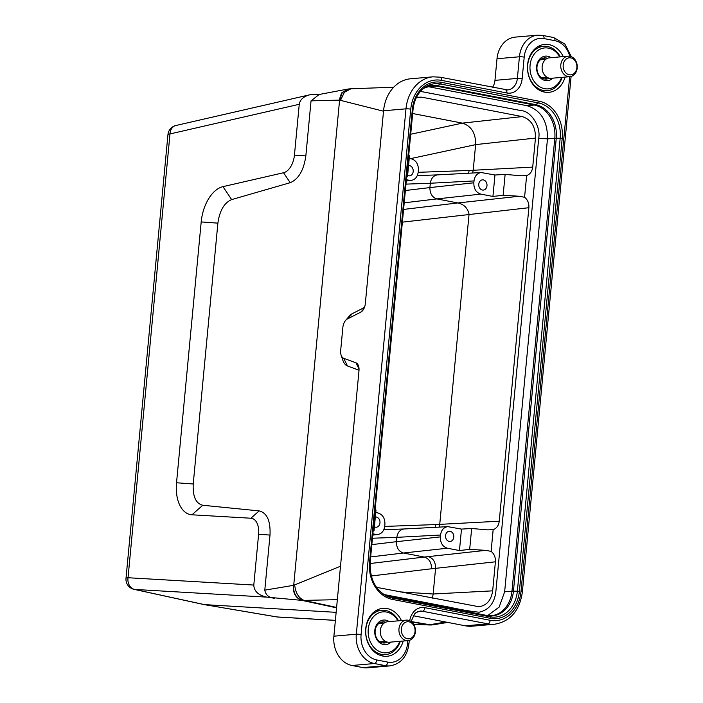 <?xml version="1.0" encoding="UTF-8"?>
<svg xmlns="http://www.w3.org/2000/svg" width="703" height="703" viewBox="0 0 703 703"><rect width="100%" height="100%" fill="white"/><g stroke="black" fill="none" stroke-linecap="round" stroke-linejoin="round"><path stroke-width="1.05" d="M383.776 594.483L449.331 607.155C460.852 609.712 470.773 611.399 479.095 612.208C489.209 609.94 494.833 602.699 495.966 590.476L538.726 138.157C541.011 126.32 530.545 111.118 521.819 110.758L420.447 91.39M472.592 173.017L473.207 170.267L532.716 167.112C532.118 171.523 530.088 174.335 526.635 175.539L524.579 197.279C527.689 199.749 529.122 203.229 528.876 207.71L402.397 222.148M439.12 527.109L439.735 524.368L499.244 521.204L528.876 207.71C529.122 203.229 527.689 199.749 524.579 197.279L519.297 196.251L503.146 195.267L492.926 196.453L480.834 194.116L436.897 198.914C432.222 197.385 429.893 193.606 429.902 187.587L473.831 182.789L474.007 180.926L430.315 183.246C431.141 178.237 433.575 175.451 437.609 174.871L437.714 174.862M499.244 521.204C498.647 525.624 496.617 528.436 493.163 529.631L491.107 551.38C494.218 553.85 495.65 557.33 495.404 561.811L435.579 568.34C435.605 562.11 433.197 558.2 428.364 556.618L485.826 550.352L469.674 549.368L471.651 528.498L461.484 529.095L447.811 526.652C443.734 527.232 441.308 530.027 440.535 535.027L396.835 537.347C397.67 532.338 400.104 529.544 404.137 528.972L404.243 528.964M400.209 591.9L433.153 594L492.662 590.845L495.404 561.811M492.662 590.845C491.204 600.336 486.608 605.626 478.866 606.724L376.527 587.321M416.536 97.242L421.615 97.155L522.188 116.593C531.196 119.475 535.616 126.637 535.458 138.078L475.632 144.607L473.207 170.267L469.173 170.469L468.558 173.228M532.716 167.112L535.458 138.078M447.363 548.217L403.425 553.015C398.75 551.486 396.422 547.707 396.43 541.688L440.359 536.89C440.28 542.918 442.609 546.697 447.363 548.217L459.454 550.554L469.674 549.368M440.359 536.89L440.535 535.027M372.845 534.781L375.894 534.412L372.942 533.832M375.894 534.412L377.915 534.482C381.764 533.691 384.04 530.914 384.743 526.143L384.919 524.28C385.007 518.252 382.669 514.473 377.924 512.953L375.762 512.531M437.609 174.871L481.283 172.551L494.956 175.003L505.123 174.406L521.231 175.785L526.635 175.539L524.579 197.279M404.225 202.816L436.897 198.914L457.846 202.956L519.297 196.251M406.316 180.689L411.387 180.381C415.236 179.59 417.52 176.813 418.223 172.042L418.399 170.179C418.478 164.151 416.141 160.372 411.396 158.852L409.234 158.439M409.366 180.311L406.413 179.74M412.67 113.526L462.381 123.13C471.37 126.022 475.79 133.175 475.632 144.607M433.153 594L432.459 598.13M487.654 615.591L499.165 607.076L504.649 591.812L547.47 138.886C547.725 121.188 540.888 110.116 526.951 105.678L427.547 86.522M565.063 77.084A24.06 19.289 -95 0 1 548.885 92.339A24.06 19.289 -95 0 1 544.544 92.111A24.06 19.289 -95 0 1 527.461 67.347A24.06 19.289 -95 0 1 544.693 44.403A24.06 19.289 -95 0 1 563.27 56.618M403.223 641.022A24.06 19.289 -95 0 1 387.054 656.277A24.06 19.289 -95 0 1 382.713 656.04A24.06 19.289 -95 0 1 365.622 631.285A24.06 19.289 -95 0 1 382.854 608.341A24.06 19.289 -95 0 1 401.431 620.556M270.005 535.071L264.794 590.151L293.713 585.309L339.584 100.125L311.042 100.854L305.84 155.925C303.819 170.196 298.599 179.124 290.207 182.692L231.647 199.599C224.257 202.745 219.67 210.592 217.886 223.15L193.228 483.989C192.648 496.423 195.821 503.515 202.754 505.255L259.179 510.905C267.052 512.882 270.664 520.941 270.005 535.071L258.607 534.236A17.118 9.974 -79.1 0 0 250.892 518.225L191.963 514.798A34.245 19.948 100.9 0 1 176.532 482.768L201.19 221.928A34.245 19.948 100.9 0 1 222.983 186.638L283.546 172.736A17.118 9.974 -79.1 0 0 294.443 155.091L299.25 104.281L169.985 133.939L128.034 577.734L253.801 585.054L258.607 534.236M465.377 625.819L487.803 623.851A38.015 30.475 -95 0 0 494.666 624.22L472.24 626.18A38.015 30.475 -95 0 1 465.377 625.819L413.144 615.723M362.924 667.604L385.349 665.644A25.686 20.589 -95 0 0 389.98 665.882L367.555 667.85A25.686 20.589 -95 0 1 362.924 667.604L351.992 665.495A25.686 20.589 -95 0 1 333.89 636.189L358.987 370.683A8.559 4.991 100.9 0 0 358.53 365.938A8.559 4.991 100.9 0 0 355.982 362.853L343.688 358.275A8.559 4.991 -79.1 0 1 341.131 355.182L342.888 360.393A15.413 8.981 100.9 0 0 347.475 365.955L343.688 358.275M383.557 110.784L383.61 110.169C384.664 101.1 387.959 93.525 393.495 87.436A38.015 30.475 -95 0 1 410.57 78.78L432.995 76.82A38.015 30.475 -95 0 0 405.983 108.824L383.557 110.784L365.323 303.652A8.559 4.991 100.9 0 1 362.599 310.638A8.559 4.991 100.9 0 1 360.771 312.15L347.405 318.969A8.559 4.991 -79.1 0 0 345.577 320.471A8.559 4.991 -79.1 0 0 342.853 327.457L340.683 350.446A8.559 4.991 -79.1 0 0 341.131 355.182M293.713 585.309L340.498 566.231M359.022 370.244L347.475 365.955M345.577 320.471L349.136 316.297A15.413 8.981 100.9 0 1 352.431 313.591L364.435 307.466M383.513 111.206L339.584 100.125M413.654 624.326L428.971 624.87L445.632 622.006M336.139 612.331L204.204 604.606M337.343 599.668L302.492 600.424L266.824 597.128L134.607 589.43A10.273 6.107 102.3 0 1 134.053 589.351L204.195 604.606M320.278 94.264L309.821 94.782C303.564 96.478 300.04 99.641 299.25 104.281M492.548 87.313A13.7 10.984 85 0 0 494.956 80.362L497.003 58.736A25.686 20.589 -95 0 1 515.255 37.118L537.681 35.15A25.686 20.589 -95 0 0 519.429 56.776L497.003 58.736M253.801 585.054C254.055 591.249 258.396 595.274 266.824 597.128M274.337 598.244C268.906 597.691 265.725 594.993 264.794 590.151M311.042 100.854L319.197 94.474M336.605 607.445L304.135 600.45C298.661 598.112 295.506 592.919 294.68 584.861M293.608 585.291C293.204 593.2 296.165 598.235 302.492 600.424M293.353 585.379C292.887 593.244 295.77 598.253 302 600.397L336.57 607.84M411.65 621.962L429.937 624.993M428.971 624.87L431.545 624.967M431.721 624.949L433.487 624.739L430.06 624.782L411.114 621.54M340.48 100.353L344.4 92.295L350.92 88.78L348.17 89.009L342.229 92.726L339.681 100.081M339.224 100.072L341.526 92.989L347.713 89.096M309.821 94.782L175.891 125.512A10.273 8.085 -102.9 0 0 169.985 133.939A10.273 1.371 -174.6 0 0 167.955 134.554L126.004 578.349A10.273 1.371 -174.6 0 1 128.034 577.734A10.273 8.322 -86.7 0 0 134.607 589.43L204.74 604.677L277 616.944A10.273 5.861 99.6 0 1 276.631 616.909A10.273 10.273 0 0 0 277.747 617.032A10.273 8.322 93.3 0 1 277 616.944L335.384 620.345M433.153 593.965L435.579 568.34L431.528 568.771C431.537 562.541 429.138 558.63 424.313 557.048L428.364 556.618M493.163 529.631L487.759 529.877L471.651 528.498M406.765 175.97L407.494 176.787L409.471 155.917L408.724 155.231M407.494 176.787L406.677 176.884M373.205 530.976L374.022 530.879L373.293 530.071M375.253 509.332L376 510.018L374.022 530.879M473.831 182.789C473.752 188.826 476.08 192.596 480.834 194.116M481.283 172.551C477.205 173.131 474.78 175.926 474.007 180.926M491.107 551.38L485.826 550.352M384.717 526.415L435.702 524.57L435.087 527.329M407.626 175.425A5.141 4.121 85 0 0 408.61 175.776A5.141 4.121 85 0 0 409.541 175.829A5.141 4.121 85 0 0 413.197 170.346A5.141 4.121 85 0 0 408.645 165.592A5.141 4.121 85 0 0 408.557 165.6M503.146 195.267L505.123 174.406M482.399 190.038A5.141 4.121 85 0 0 483.33 190.082A5.141 4.121 85 0 0 486.986 184.608A5.141 4.121 85 0 0 482.434 179.854A5.141 4.121 85 0 0 478.778 184.177A5.141 4.121 85 0 0 482.399 190.038M492.926 196.453L494.956 175.003M449.182 541.433A5.141 4.121 85 0 0 450.113 541.477A5.141 4.121 85 0 0 453.769 536.002A5.141 4.121 85 0 0 449.217 531.248A5.141 4.121 85 0 0 445.561 535.572A5.141 4.121 85 0 0 449.182 541.433M459.454 550.554L461.484 529.095M374.409 526.828A5.141 4.121 85 0 0 375.393 527.171A5.141 4.121 85 0 0 376.325 527.224A5.141 4.121 85 0 0 379.98 521.749A5.141 4.121 85 0 0 375.428 516.986A5.141 4.121 85 0 0 375.34 516.995M381.035 622.208A10.615 8.515 -95 0 1 383.873 623.289L379.471 623.675A9.077 7.276 85 0 0 378.284 623.904M379.848 641.742A9.077 7.276 85 0 0 381.052 641.76L385.464 641.373A10.615 8.515 -95 0 1 382.854 642.937M408.074 640.6L389.418 642.226A10.273 8.234 -95 0 1 380.314 632.718A10.273 8.234 -95 0 1 387.625 621.76L406.281 620.125A10.273 8.234 -95 0 1 415.157 628.13A10.273 8.234 -95 0 1 410.447 639.932A10.273 8.234 -95 0 1 408.074 640.6A10.273 8.234 -95 0 1 398.97 631.083A10.273 8.234 -95 0 1 406.281 620.125M410.921 638.245A8.559 6.863 85 0 0 412.301 623.614A8.559 6.863 85 0 0 401.36 628.948A8.559 6.863 85 0 0 410.921 638.245M397.968 620.854A20.545 16.477 85 0 0 370.384 621.329A20.545 16.477 85 0 0 382.731 652.604A20.545 16.477 85 0 0 399.761 641.321M400.297 641.277A22.259 17.847 -95 0 1 385.569 654.598A22.259 17.847 -95 0 1 381.553 654.388A22.259 17.847 -95 0 1 365.745 631.479A22.259 17.847 -95 0 1 381.685 610.248A22.259 17.847 -95 0 1 398.504 620.811M385.675 622.234A10.615 8.515 85 0 0 382.704 621.847A10.615 8.515 85 0 0 375.103 631.971A10.615 8.515 85 0 0 382.634 642.902A10.615 8.515 85 0 0 384.559 642.999A10.615 8.515 85 0 0 387.415 642.103M390.991 642.094A12.329 9.886 -95 0 1 383.495 644.502A12.329 9.886 -95 0 1 375.174 628.28A12.329 9.886 -95 0 1 389.198 621.628M542.874 58.27A10.615 8.515 -95 0 1 545.713 59.36L541.31 59.737A9.077 7.276 85 0 0 540.124 59.966M541.688 77.805A9.077 7.276 85 0 0 542.892 77.822L547.303 77.435A10.615 8.515 -95 0 1 544.693 79M569.905 76.662L551.257 78.297A10.273 8.234 -95 0 1 542.154 68.78A10.273 8.234 -95 0 1 549.465 57.822L568.112 56.187A10.273 8.234 -95 0 1 576.996 64.193A10.273 8.234 -95 0 1 572.286 75.994A10.273 8.234 -95 0 1 569.905 76.662A10.273 8.234 -95 0 1 560.809 67.145A10.273 8.234 -95 0 1 568.112 56.187M572.76 74.307A8.559 6.863 85 0 0 574.14 59.676A8.559 6.863 85 0 0 563.2 65.019A8.559 6.863 85 0 0 572.76 74.307M559.799 56.917A20.545 16.477 85 0 0 532.215 57.391A20.545 16.477 85 0 0 544.57 88.675A20.545 16.477 85 0 0 561.592 77.392M562.136 77.339A22.259 17.847 -95 0 1 547.409 90.661A22.259 17.847 -95 0 1 543.393 90.45A22.259 17.847 -95 0 1 527.584 67.541A22.259 17.847 -95 0 1 543.524 46.31A22.259 17.847 -95 0 1 560.344 56.873M547.505 58.296A10.615 8.515 85 0 0 544.535 57.91A10.615 8.515 85 0 0 536.934 68.033A10.615 8.515 85 0 0 544.474 78.964A10.615 8.515 85 0 0 546.389 79.061A10.615 8.515 85 0 0 549.245 78.165M552.822 78.156A12.329 9.886 -95 0 1 545.335 80.564A12.329 9.886 -95 0 1 537.013 64.342A12.329 9.886 -95 0 1 551.029 57.69M469.05 214.248L439.735 524.368L435.702 524.57M370.753 556.917L403.425 553.015L424.313 557.048L370.147 563.525M372.52 538.226L396.835 537.347L396.43 541.679M405.991 184.124L430.315 183.246L429.902 187.587L405.394 190.513M418.188 172.323L469.173 170.469M475.623 144.642L410.447 158.667M431.528 568.771L371.316 575.968M462.354 123.122L522.188 116.593M421.615 97.155L416.246 97.822M410.71 134.255L462.381 123.13M504.649 591.812L511.977 591.17L554.799 138.245L547.47 138.886L538.726 138.157M526.951 105.678L534.28 105.037L436.308 86.1L428.979 86.741M423.724 88.253A29.421 23.586 -95 0 1 437.556 85.687A6.845 3.99 100.9 0 1 436.308 86.1A29.104 23.34 85 0 0 431.053 85.828L423.689 88.279M385.648 595.608L486.696 615.433L491.292 615.679A29.104 23.34 85 0 0 511.977 591.17A6.845 0.914 -174.6 0 1 513.445 591.109A29.421 23.586 -95 0 1 487.223 615.6L489.859 616.795A30.87 24.754 85 0 0 517.373 591.091L560.186 138.166A30.87 24.754 85 0 0 538.428 102.946L535.528 104.615A29.421 23.586 -95 0 1 556.258 138.183L513.445 591.109L519.394 591.285A32.505 26.064 -95 0 1 490.422 618.341L392.45 599.413A32.505 26.064 -95 0 1 369.532 562.321L412.353 109.396A32.505 26.064 -95 0 1 441.326 82.339L539.298 101.267A32.505 26.064 -95 0 1 562.207 138.35L519.394 591.285M562.207 138.35L556.258 138.183A6.845 0.914 -174.6 0 0 554.799 138.245A29.104 23.34 85 0 0 534.28 105.037A6.845 3.99 100.9 0 0 535.528 104.615L437.556 85.687L440.456 84.008A30.87 24.754 85 0 0 424.797 87.453C418.1 92.365 414.181 99.764 413.039 109.65L412.942 109.712M409.735 620.74A17.118 13.726 -95 0 1 424.849 607.673L490.167 620.301A34.588 27.733 85 0 0 520.993 591.504L569.658 76.68M569.808 56.258A22.259 17.847 85 0 0 554.975 40.704L544.043 38.595A22.259 17.847 85 0 0 524.201 57.128L522.153 78.745A17.118 13.726 -95 0 1 506.898 92.998L441.581 80.379A34.588 27.733 85 0 0 410.754 109.176L361.087 634.581A22.259 17.847 85 0 0 376.773 659.968L387.704 662.085A22.259 17.847 85 0 0 407.547 643.553L407.819 640.618M490.167 620.301A3.427 1.995 100.9 0 1 487.803 623.851L422.494 611.232L417.784 611.645M387.704 662.085A3.427 1.995 100.9 0 1 385.349 665.644L374.418 663.527L351.992 665.495M333.89 636.189L356.316 634.229L405.983 108.824A3.427 0.457 5.4 0 1 410.754 109.176M494.956 80.362L517.382 78.402L519.429 56.776A3.427 0.457 5.4 0 1 524.201 57.128M290.207 182.692L283.546 172.736M231.647 199.599L222.983 186.638M305.84 155.925L294.443 155.091M259.179 510.905L250.892 518.225M202.754 505.255L191.963 514.798M193.228 483.989L176.532 482.768M217.886 223.15L201.19 221.928M376.773 659.968A3.427 1.995 100.9 0 1 374.418 663.527A25.686 20.589 -95 0 1 356.316 634.229A3.427 0.457 5.4 0 1 361.087 634.581M505.747 89.896A13.7 10.984 85 0 0 507.645 89.931A13.7 10.984 85 0 0 517.382 78.402A3.427 0.457 5.4 0 1 522.153 78.745M424.849 607.673A3.427 1.995 100.9 0 1 422.494 611.232A13.7 10.984 85 0 0 420.016 611.1L416.132 612.541L414.577 613.877L411.07 621.514M359.048 369.049L355.982 362.853M352.431 313.591L347.405 318.969M363.732 308.977L360.771 312.15M407.547 643.553A3.427 0.457 5.4 0 1 408.918 644.053C407.107 656.69 400.798 663.966 389.98 665.882M439.858 77.181A3.427 1.995 100.9 0 1 440.192 77.198A3.427 1.995 100.9 0 1 441.581 80.379M505.176 89.799A3.427 1.995 100.9 0 1 505.501 89.817A3.427 1.995 100.9 0 1 506.898 92.998M520.993 591.504A3.427 0.457 5.4 0 1 522.364 592.005C519.666 610.705 510.431 621.443 494.666 624.22M542.321 35.396A3.427 1.995 100.9 0 1 542.646 35.414A3.427 1.995 100.9 0 1 544.043 38.595M553.252 37.505A3.427 1.995 100.9 0 1 553.577 37.523A3.427 1.995 100.9 0 1 554.975 40.704M486.696 615.433A6.845 3.99 100.9 0 1 487.223 615.6L389.251 596.671A29.421 23.586 -95 0 1 385.675 595.626M388.724 596.504A6.845 3.99 100.9 0 1 389.251 596.671L391.887 597.858L489.859 616.795A1.714 1.002 100.9 0 1 490.422 618.341M369.532 562.321L370.217 562.576C369.646 578.499 375.191 589.712 386.87 596.223A30.87 24.754 85 0 0 391.887 597.858A1.714 1.002 100.9 0 1 392.45 599.413M539.298 101.267A1.714 1.002 100.9 0 1 538.428 102.946L440.456 84.008A1.714 1.002 100.9 0 0 441.326 82.339M412.353 109.396L413.039 109.65L370.121 562.637M371.922 544.614L396.43 541.688M403.601 209.424L457.785 202.947M457.846 202.956C463.918 204.257 467.653 208 469.05 214.187M413.68 624.369L429.858 624.993M429.761 624.985L431.37 624.976M447.785 622.419L433.487 624.739M393.698 87.225L350.92 88.78M347.431 89.14L318.679 94.571M175.891 125.512A10.273 10.273 0 0 0 167.955 134.554M126.004 578.349A10.273 10.273 0 0 0 134.036 589.351M204.362 604.633L276.622 616.909M335.384 620.389L277.747 617.032M507.645 89.931L440.192 77.198L432.995 76.82M409.26 640.38L408.918 644.053M571.372 56.715L564.861 44.052L553.577 37.523L542.646 35.414L537.681 35.15M571.1 76.442L522.364 592.005M406.29 181.014L411.387 180.381M372.818 535.106L377.915 534.482M404.137 528.972L447.811 526.652M383.82 529.702L404.19 528.964M417.292 175.609L437.661 174.871M379.611 655.117L385.569 654.598M375.727 610.775L381.685 610.248M541.442 91.179L547.409 90.661M537.558 46.837L543.524 46.31"/></g></svg>
